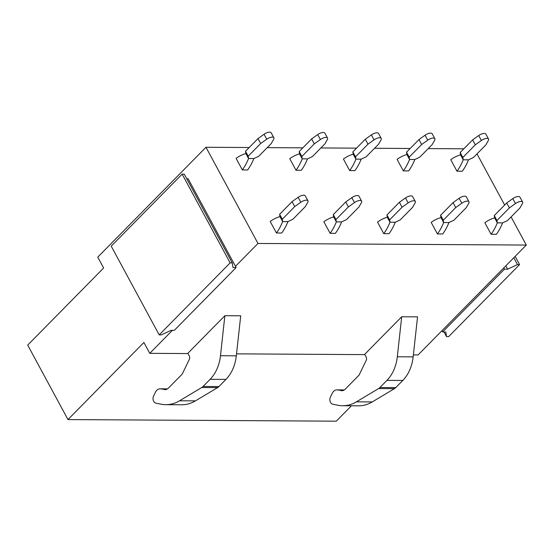 <?xml version="1.0" encoding="UTF-8"?>
<svg xmlns="http://www.w3.org/2000/svg" width="554" height="554" viewBox="0 0 554 554"><rect width="100%" height="100%" fill="white"/><g stroke="black" fill="none" stroke-linecap="round" stroke-linejoin="round"><path stroke-width="0.83" d="M249.189 147.523L205.97 147.267L97.76 257.146L103.633 268.004L27.7 345.107L67.969 419.579L336.285 421.179L351.444 405.784M205.97 147.267L257.984 243.455L526.3 245.062L418.09 354.941L413.367 354.913M257.984 243.455L235.478 266.315L188.159 178.803L186.774 178.797M172.426 330.329L149.767 353.341L188.028 353.563M236.53 353.854L364.864 354.622M164.206 389.566A7.735 5.651 90.3 0 0 165.002 389.649A7.735 5.651 90.3 0 0 168.402 388.119L182.218 374.089L189.329 359.408A3.095 2.258 90.3 0 0 189.267 355.855L187.868 353.279L224.869 315.704L240.72 315.801L236.316 355.82L220.471 355.723A35.899 26.225 -89.7 0 1 210.118 379.303L203.076 386.463A9.28 6.78 90.3 0 1 201.739 387.523L179.586 400.777A46.411 33.905 -89.7 0 1 165.826 404.676A46.411 33.905 -89.7 0 1 161.041 404.185L155.909 403.146A4.64 3.393 90.3 0 1 153.59 396.006L155.376 392.308A7.735 5.651 90.3 0 1 160.134 388.825A7.735 5.651 90.3 0 1 160.93 388.908L165.798 389.573M341.042 390.618A7.735 5.651 90.3 0 0 341.839 390.702A7.735 5.651 90.3 0 0 345.239 389.171L359.054 375.141L366.166 360.46A3.095 2.258 90.3 0 0 366.104 356.914L364.705 354.331L401.705 316.763L417.55 316.853L413.152 356.873L397.308 356.776A35.899 26.225 -89.7 0 1 386.955 380.363L379.912 387.516A9.28 6.78 90.3 0 1 378.576 388.576L356.423 401.83A46.411 33.905 -89.7 0 1 342.663 405.729A46.411 33.905 -89.7 0 1 337.878 405.237L332.746 404.205A4.64 3.393 90.3 0 1 330.426 397.059L332.213 393.361A7.735 5.651 90.3 0 1 336.971 389.877A7.735 5.651 90.3 0 1 337.767 389.961L342.635 390.632M149.767 353.341L143.895 342.476L67.969 419.579M463.843 148.804L428.235 148.59M410.175 148.486L374.573 148.271M356.513 148.16L320.904 147.953M302.851 147.842L267.243 147.627M526.3 245.062L511.093 216.933M504.659 205.028L477.001 153.88M165.826 404.676L181.67 404.773A46.411 33.905 -89.7 0 0 195.43 400.874L179.586 400.777M210.118 379.303L225.963 379.4L218.92 386.56A9.28 6.78 90.3 0 1 217.59 387.613L195.43 400.874M225.963 379.4A35.899 26.225 -89.7 0 0 236.316 355.82M224.869 315.704L220.471 355.723M342.663 405.729L358.507 405.826A46.411 33.905 -89.7 0 0 372.267 401.927L356.423 401.83M386.955 380.363L402.8 380.453L395.757 387.613A9.28 6.78 90.3 0 1 394.427 388.673L372.267 401.927M402.8 380.453A35.899 26.225 -89.7 0 0 413.152 356.873M401.705 316.763L397.308 356.776M236.149 267.554L174.309 330.343L171.144 330.322L161.311 334.907L159.199 334.893L111.215 246.149L182.141 174.129L184.26 174.136L232.244 262.887L232.978 267.534L236.149 267.554L235.478 266.315M159.199 334.893L230.132 262.873L182.141 174.129M230.132 262.873L232.244 262.887M503.794 267.914L504.465 269.154L442.632 331.943L445.797 331.964L446.531 336.61L448.643 336.624L519.576 264.597L515.137 256.391M446.531 336.61L444.017 331.95M442.632 331.943L441.96 330.703M504.465 269.154L507.637 269.175L505.83 265.844M513.78 257.776L517.464 264.583L507.637 269.175M517.464 264.583L519.576 264.597M299.548 153.874A49.313 36.024 -89.7 0 0 289.763 158.714L296.009 170.258L301.286 170.293A49.313 36.024 -89.7 0 0 307.512 158.873L312.428 156.56L324.879 143.915L327.338 139.573A5.415 2.223 151.6 0 0 327.539 138.084A5.415 2.223 151.6 0 0 320.385 139.532L314.312 143.86L311.639 138.916L317.719 134.594L320.385 139.532M245.886 153.555A49.313 36.024 -89.7 0 0 236.101 158.389L242.34 169.94L247.624 169.967A49.313 36.024 -89.7 0 0 253.85 158.555L258.766 156.242L271.218 143.597L273.676 139.255A5.415 2.223 151.6 0 0 273.877 137.759A5.415 2.223 151.6 0 0 266.723 139.213L260.65 143.534L257.977 138.597L264.05 134.269L266.723 139.213M353.217 154.199A49.313 36.024 -89.7 0 0 343.425 159.033L349.671 170.577L354.955 170.611A49.313 36.024 -89.7 0 0 361.173 159.192L355.903 159.164A49.313 36.024 -89.7 0 1 349.671 170.577L354.955 170.611M409.191 157.135L409.558 159.469L414.821 159.504L419.752 157.197L432.203 144.559L434.668 140.21A5.415 2.223 151.6 0 0 434.869 138.722A5.415 2.223 151.6 0 0 427.716 140.169L421.642 144.497L409.191 157.135L406.518 152.198L406.885 154.531A49.313 36.024 -89.7 0 0 397.093 159.351L403.333 170.902L408.617 170.93A49.313 36.024 -89.7 0 0 414.835 159.51L409.565 159.483M462.278 171.248L456.995 171.221L462.278 171.248A49.313 36.024 -89.7 0 0 468.504 159.836L463.227 159.801L460.554 154.85A49.313 36.024 -89.7 0 0 450.755 159.67L456.995 171.221A49.313 36.024 -89.7 0 0 463.22 159.794L462.853 157.461L475.304 144.816L481.378 140.494A5.415 2.223 151.6 0 1 488.531 139.04A5.415 2.223 151.6 0 1 488.33 140.536L485.872 144.878L473.421 157.516L468.483 159.822L463.22 159.787M282.291 219.232L282.658 221.565L287.921 221.593L292.858 219.294L305.309 206.649L307.768 202.307A5.415 2.223 151.6 0 0 307.969 200.818A5.415 2.223 151.6 0 0 300.815 202.265L294.742 206.587L282.291 219.232L279.618 214.294L279.992 216.621A49.313 36.024 -89.7 0 0 270.193 221.448L276.439 232.992L281.716 233.026A49.313 36.024 -89.7 0 0 287.942 221.607L282.665 221.572M333.64 216.933A49.313 36.024 -89.7 0 0 323.855 221.766L330.101 233.31L335.385 233.345A49.313 36.024 -89.7 0 0 341.603 221.925L336.333 221.898M387.308 217.251A49.313 36.024 -89.7 0 0 377.516 222.085L383.763 233.636L389.046 233.663A49.313 36.024 -89.7 0 0 395.265 222.244L389.995 222.216A49.313 36.024 -89.7 0 1 383.763 233.636L389.046 233.663M442.708 233.982L437.425 233.954L442.708 233.982A49.313 36.024 -89.7 0 0 448.934 222.569L443.657 222.535L440.977 217.583A49.313 36.024 -89.7 0 0 431.185 222.403L437.425 233.954A49.313 36.024 -89.7 0 0 443.65 222.528L443.283 220.194L455.734 207.549L461.807 203.228A5.415 2.223 151.6 0 1 468.961 201.774A5.415 2.223 151.6 0 1 468.76 203.27L466.295 207.612L453.851 220.25L448.913 222.556L443.65 222.521M494.632 217.888A49.313 36.024 -89.7 0 0 484.847 222.729L491.093 234.273L496.37 234.307A49.313 36.024 -89.7 0 0 502.596 222.888L507.512 220.575L519.964 207.93L522.422 203.588A5.415 2.223 151.6 0 0 522.623 202.092A5.415 2.223 151.6 0 0 515.469 203.547L509.396 207.868L506.723 202.93L512.796 198.609L515.469 203.547M247.624 169.967L242.34 169.94A49.313 36.024 -89.7 0 0 248.566 158.513L253.85 158.555L248.566 158.506L248.199 156.18L260.65 143.534M248.199 156.18L245.526 151.235L245.893 153.569L248.566 158.506M245.526 151.235L257.977 138.597M273.877 137.759L271.204 132.822A5.415 2.223 151.6 0 0 264.05 134.269M302.235 158.846L307.512 158.873L302.228 158.832L301.861 156.498L314.312 143.86M301.861 156.498L299.188 151.561L299.562 153.887L302.228 158.832A49.313 36.024 -89.7 0 1 296.009 170.258L301.286 170.293M299.188 151.561L311.639 138.916M327.539 138.084L324.873 133.14A5.415 2.223 151.6 0 0 317.719 134.594M367.974 144.178L355.523 156.817L355.897 159.15L361.16 159.178L366.09 156.879L378.541 144.241L381.007 139.892A5.415 2.223 151.6 0 0 381.207 138.403A5.415 2.223 151.6 0 0 374.054 139.85L367.974 144.178L365.308 139.234L371.381 134.913L374.054 139.85M355.523 156.817L352.856 151.879L353.223 154.213L355.897 159.15M352.856 151.879L365.308 139.234M381.207 138.403L378.534 133.459A5.415 2.223 151.6 0 0 371.381 134.913M406.518 152.198L418.969 139.56L425.043 135.231L427.716 140.169M434.869 138.722L432.196 133.784A5.415 2.223 151.6 0 0 425.043 135.231M421.642 144.497L418.969 139.56M408.617 170.93L403.333 170.902A49.313 36.024 -89.7 0 0 409.558 159.476L406.885 154.531M462.853 157.461L460.18 152.516L460.554 154.85M460.18 152.516L472.631 139.878L478.704 135.55L481.378 140.494M488.531 139.04L485.858 134.103A5.415 2.223 151.6 0 0 478.704 135.55M475.304 144.816L472.631 139.878M279.618 214.294L292.069 201.649L298.142 197.328L300.815 202.265M307.969 200.818L305.302 195.874A5.415 2.223 151.6 0 0 298.142 197.328M294.742 206.587L292.069 201.649M281.716 233.026L276.439 232.992A49.313 36.024 -89.7 0 0 282.658 221.572L279.992 216.621M348.404 206.912L335.953 219.55L336.326 221.884L341.589 221.912L346.52 219.613L358.971 206.967L361.437 202.626A5.415 2.223 151.6 0 0 361.637 201.137A5.415 2.223 151.6 0 0 354.477 202.584L348.404 206.912L345.731 201.968L351.811 197.646L354.477 202.584M335.953 219.55L333.286 214.613L333.653 216.946L336.326 221.884A49.313 36.024 -89.7 0 1 330.101 233.31L335.385 233.345M333.286 214.613L345.731 201.968M361.637 201.137L358.964 196.192A5.415 2.223 151.6 0 0 351.811 197.646M402.066 207.231L389.621 219.869L389.988 222.202L395.251 222.237L400.182 219.931L412.633 207.293L415.098 202.944A5.415 2.223 151.6 0 0 415.299 201.455A5.415 2.223 151.6 0 0 408.146 202.903L402.066 207.231L399.399 202.293L405.473 197.965L408.146 202.903M389.621 219.869L386.948 214.931L387.315 217.265L389.988 222.202M386.948 214.931L399.399 202.293M415.299 201.455L412.626 196.518A5.415 2.223 151.6 0 0 405.473 197.965M443.283 220.194L440.61 215.25L440.977 217.583M440.61 215.25L453.061 202.612L459.134 198.284L461.807 203.228M468.961 201.774L466.288 196.836A5.415 2.223 151.6 0 0 459.134 198.284M455.734 207.549L453.061 202.612M496.37 234.307L491.093 234.273A49.313 36.024 -89.7 0 0 497.312 222.853L502.596 222.888L497.312 222.847L496.945 220.513L509.396 207.868M496.945 220.513L494.272 215.575L494.646 217.902L497.312 222.847M494.272 215.575L506.723 202.93M522.623 202.092L519.957 197.155A5.415 2.223 151.6 0 0 512.796 198.609M201.739 387.523L217.59 387.613M203.076 386.463L218.92 386.56M160.93 388.908L167.384 388.943M378.576 388.576L394.427 388.673M379.912 387.516L395.757 387.613M337.767 389.961L344.214 390.002M160.134 388.825L167.502 388.866M336.971 389.877L344.339 389.919"/></g></svg>

